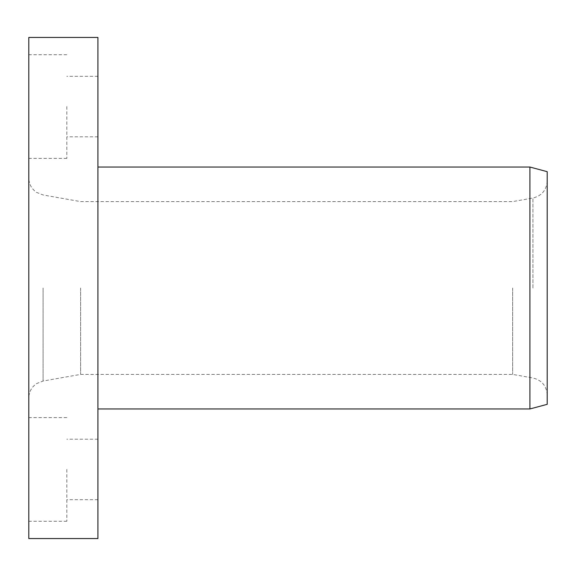 <?xml version="1.0" encoding="UTF-8"?>
<svg xmlns="http://www.w3.org/2000/svg" width="576" height="576" viewBox="0 0 576 576"><rect width="100%" height="100%" fill="white"/><g stroke="black" fill="none" stroke-linecap="round" stroke-linejoin="round"><path stroke-width="0.43" stroke-dasharray="2.88 2.16" d="M28.8 106.56L28.8 158.4L28.8 106.56M66.816 106.56L66.816 158.4L66.816 106.56M97.92 106.56L97.92 136.8L97.92 106.56M28.8 469.44L28.8 521.28L28.8 469.44M66.816 469.44L66.816 521.28L66.816 469.44M97.92 469.44L97.92 499.68L97.92 469.44M28.8 37.44L28.8 538.56M547.2 404.33L547.2 171.67M80.64 288L80.64 374.4L80.64 288M512.64 288L512.64 374.4L512.64 288M529.92 167.04L529.92 408.96M97.92 37.44L97.92 538.56M97.92 288L97.92 408.96L97.92 288M43.078 288L43.078 381.024L43.078 288M532.922 288L532.922 198.022L532.922 288M66.816 158.4L28.8 158.4M97.92 136.8L66.816 136.8M66.816 521.28L28.8 521.28M97.92 499.68L66.816 499.68M547.2 181.008C546.545 190.123 541.786 195.797 532.922 198.022L512.64 201.6L80.64 201.6L43.078 194.976L36.619 192.42C31.579 188.914 28.973 184.097 28.8 177.962M547.2 394.992C546.545 385.877 541.786 380.203 532.922 377.978L512.64 374.4L80.64 374.4L43.078 381.024L36.619 383.58C31.579 387.086 28.973 391.903 28.8 398.038M97.92 439.2L66.816 439.2M66.816 417.6L28.8 417.6M97.92 76.32L66.816 76.32M66.816 54.72L28.8 54.72"/><path stroke-width="0.86" d="M529.92 167.04L547.2 171.67L547.2 404.33L529.92 408.96L529.92 167.04L97.92 167.04M97.92 288L97.92 37.44L28.8 37.44L28.8 538.56L97.92 538.56L97.92 288M529.92 408.96L97.92 408.96"/></g></svg>
